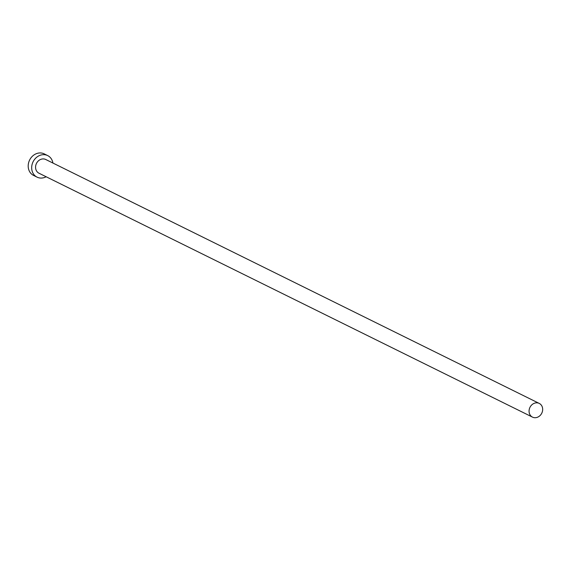 <?xml version="1.0" encoding="UTF-8"?>
<svg xmlns="http://www.w3.org/2000/svg" width="571" height="571" viewBox="0 0 571 571"><rect width="100%" height="100%" fill="white"/><g stroke="black" fill="none" stroke-linecap="round" stroke-linejoin="round"><path stroke-width="0.86" d="M542.45 411.313A7.644 6.588 116.3 0 0 539.26 403.419A7.644 6.588 116.3 0 0 529.288 409.221A7.644 6.588 116.3 0 0 532.479 417.123A7.644 6.588 116.3 0 0 542.45 411.313M539.26 403.419L45.759 159.509A7.644 6.588 116.3 0 0 35.787 165.319A7.644 6.588 116.3 0 0 38.985 173.22L532.479 417.123M52.917 163.049A12.012 10.349 116.3 0 0 47.693 155.597A12.012 10.349 116.3 0 0 32.026 164.726A12.012 10.349 116.3 0 0 37.051 177.138A12.012 10.349 116.3 0 0 46.144 176.76M47.693 155.597L44.217 153.877A12.012 10.349 116.3 0 0 28.55 163.006A12.012 10.349 116.3 0 0 33.568 175.418L37.051 177.138"/></g></svg>

